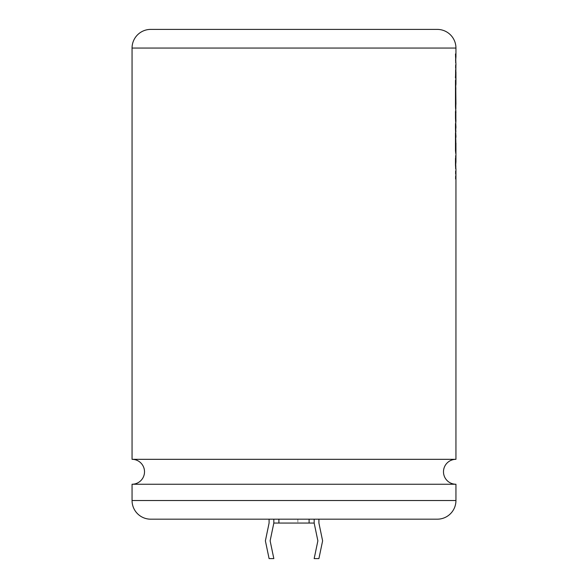 <?xml version="1.0" encoding="UTF-8"?>
<svg xmlns="http://www.w3.org/2000/svg" width="588" height="588" viewBox="0 0 588 588"><rect width="100%" height="100%" fill="white"/><g stroke="black" fill="none" stroke-linecap="round" stroke-linejoin="round"><path stroke-width="0.44" stroke-dasharray="2.94 2.21" d="M132.057 484.24L455.943 484.24M437.288 519.101L150.712 519.101L437.288 519.182M309.104 519.182L309.104 523.048L273.832 523.048L270.127 540.828L273.832 523.048L297.859 523.048L273.832 523.048L270.127 540.828L273.832 558.6L270.127 540.828L273.832 558.6L269.091 558.6L273.832 558.6L269.091 558.6L265.386 540.828L269.091 558.6L265.386 540.828L269.091 523.048L269.091 519.101L269.091 523.048L265.386 540.828L269.091 523.048L269.091 519.101L318.909 519.101L309.104 519.101L318.909 519.101L318.909 523.048L322.614 540.828L318.909 558.6L314.168 558.6L317.873 540.828L314.168 523.048L314.168 519.182M132.057 459.324L455.943 459.324M455.906 66.554L455.935 64.974L455.48 67.973L455.862 58.91M455.862 72.471L455.48 83.459L455.862 68.171M455.943 101.254L455.913 91.61L455.48 105.428L455.862 85.238M455.943 117.651L455.48 118.313L455.862 105.789M455.943 133.27L455.48 136.806L455.876 122.253M455.943 168.859L455.48 179.112L455.862 137.673M455.943 153.681L455.862 163.332M455.943 124.693L455.862 128.485M455.943 110.177L455.943 112.404M437.288 29.4L150.712 29.4M455.943 64.415L455.943 65.18M278.896 523.048L278.896 519.182M273.832 523.048L273.832 519.182M297.859 519.101L297.859 523.048L297.859 519.101M309.104 523.048L314.168 523.048M455.487 54.265L455.406 60.917L455.943 64.731M455.862 62.967L455.862 67.208M455.862 64.731L455.487 70.075M455.406 70.075L455.487 77.535M455.406 77.535L455.487 77.079M455.862 72.015L455.48 83.459M455.399 83.459L455.48 75.396M455.399 75.396L455.935 64.974M455.854 64.974L455.48 67.973M455.399 67.973L455.48 60.99M455.399 60.99L455.862 57.455M455.48 118.313L455.862 117.379M455.399 118.313L455.48 107.876M455.399 107.876L455.862 104.341M455.693 88.582L455.935 90.317M455.862 90.317L455.935 100.835M455.913 102.128L455.862 89.288M455.832 102.128L455.913 91.61M455.832 91.61L455.766 92.941M455.685 92.941L455.766 104.105M455.685 104.105L455.48 105.428M455.399 105.428L455.48 87.325M455.399 87.325L455.862 83.783M455.406 80.269L455.487 106.678M455.406 106.678L455.656 112.94M455.582 112.94L455.862 112.404M455.406 111.72L455.487 118.254M455.406 118.254L455.649 129.83M455.575 129.83L455.862 127.037M455.406 123.531L455.487 129.757M455.406 129.757L455.862 133.27L455.48 136.806M455.399 136.806L455.48 126.052M455.399 126.052L455.862 119.952M455.693 141.017L455.862 161.876M455.406 158.37L455.487 165.353M455.406 165.353L455.766 171.034M455.685 171.034L455.766 177.745M455.685 177.745L455.48 179.112M455.399 179.112L455.48 139.76M455.399 139.76L455.862 136.218M455.406 132.712L455.487 151.226M455.406 151.226L455.766 152.549M455.693 152.549L455.693 152.116M455.862 141.723L455.935 153.27M132.057 48.054L455.943 48.054M455.943 500.528L132.057 500.528M455.862 133.27L455.862 131.815M455.862 124.693L455.862 122.025M455.862 110.177L455.862 108.729M455.862 168.859L455.862 167.411"/><path stroke-width="0.88" d="M150.712 519.182L269.091 519.182L269.091 523.048L265.386 540.828L269.091 558.6L273.832 558.6L270.127 540.828L273.832 523.048L314.168 523.048L317.873 540.828L314.168 558.6L318.909 558.6L322.614 540.828L318.909 523.048L318.909 519.182L437.288 519.182L150.712 519.182A18.654 18.654 0 0 1 132.057 500.528L455.943 500.528L455.943 484.24L132.057 484.24A12.458 12.458 0 0 0 144.516 471.782A12.458 12.458 0 0 0 132.057 459.324L132.057 48.054A18.654 18.654 0 0 1 150.712 29.4L437.288 29.4A18.654 18.654 0 0 1 455.943 48.054L132.057 48.054M455.943 484.24A12.458 12.458 0 0 1 443.484 471.782A12.458 12.458 0 0 1 455.943 459.324L132.057 459.324M455.943 459.324L455.943 168.859L455.487 165.353L455.487 158.37L455.943 161.876L455.935 142.752L455.487 151.226L455.487 132.712L455.943 136.218L455.487 129.757L455.487 123.531L455.943 127.037L455.487 118.254L455.487 111.72L455.943 112.404L455.487 106.678L455.487 80.269L455.943 83.783L455.943 72.015L455.406 77.535M455.862 58.91L455.487 53.949L455.943 64.415L455.487 77.535L455.943 72.471M455.943 57.455L455.943 48.054M455.862 68.171L455.906 66.554M455.862 85.238L455.943 83.783M455.943 104.341L455.766 88.582L455.862 105.789M455.876 122.253L455.862 112.404M455.862 137.673L455.943 136.218M455.766 164.059L455.943 161.876M455.943 119.952L455.862 122.025M455.862 128.485L455.943 127.037M455.656 112.94L455.943 112.404M455.943 500.528A18.654 18.654 0 0 1 437.288 519.182M132.057 500.528L132.057 484.24M273.832 523.048L273.832 519.182M278.896 523.048L278.896 519.182M309.104 523.048L309.104 519.182M314.168 523.048L314.168 519.182M455.862 62.967L455.487 54.265M455.862 108.729L455.766 102.172M455.693 102.172L455.766 88.582M455.862 89.288L455.487 80.585M455.582 112.94L455.406 111.72M455.862 131.815L455.487 123.847M455.862 167.411L455.487 158.686M455.862 141.723L455.487 133.028M455.693 152.116L455.766 141.017M455.862 72.471L455.862 67.208"/></g></svg>
